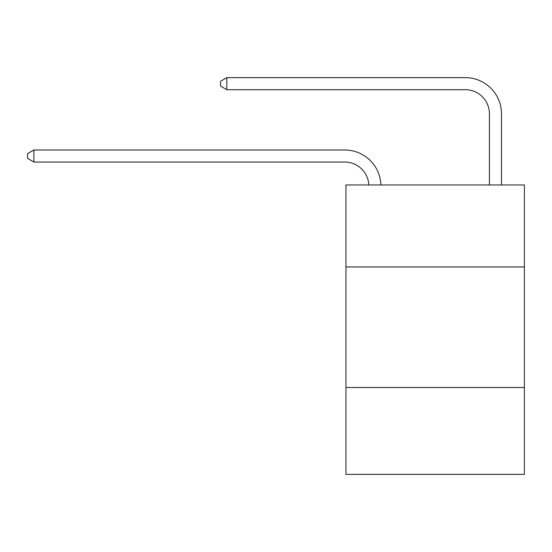 <?xml version="1.0" encoding="UTF-8"?>
<svg xmlns="http://www.w3.org/2000/svg" width="552" height="552" viewBox="0 0 552 552"><rect width="100%" height="100%" fill="white"/><g stroke="black" fill="none" stroke-linecap="round" stroke-linejoin="round"><path stroke-width="0.83" d="M524.4 266.954L524.4 184.961L345.938 184.961L345.938 266.954L524.4 266.954L524.4 474.361L345.938 474.361L345.938 266.954M524.4 387.538L345.938 387.538M344.731 162.046A24.116 24.116 0 0 1 368.819 184.961A24.116 24.116 0 0 0 344.731 162.046A24.116 24.116 0 0 1 368.819 184.961A24.116 24.116 0 0 0 344.731 162.046A24.116 24.116 0 0 1 368.819 184.961A24.116 24.116 0 0 0 344.731 162.046A24.116 24.116 0 0 1 368.819 184.961A24.116 24.116 0 0 0 344.731 162.046A24.116 24.116 0 0 1 368.819 184.961A24.116 24.116 0 0 0 344.731 162.046A24.116 24.116 0 0 1 368.819 184.961A24.116 24.116 0 0 0 344.731 162.046A24.116 24.116 0 0 1 368.819 184.961A24.116 24.116 0 0 0 344.731 162.046A24.116 24.116 0 0 1 368.819 184.961A24.116 24.116 0 0 0 344.731 162.046A24.116 24.116 0 0 1 368.819 184.961A24.116 24.116 0 0 0 344.731 162.046A24.116 24.116 0 0 1 368.819 184.961A24.116 24.116 0 0 0 344.731 162.046A24.116 24.116 0 0 1 368.819 184.961A24.116 24.116 0 0 0 344.731 162.046A24.116 24.116 0 0 1 368.819 184.961A24.116 24.116 0 0 0 344.731 162.046A24.116 24.116 0 0 1 368.819 184.961A24.116 24.116 0 0 0 344.731 162.046A24.116 24.116 0 0 1 368.819 184.961A24.116 24.116 0 0 0 344.731 162.046A24.116 24.116 0 0 1 368.819 184.961A24.116 24.116 0 0 0 344.731 162.046A24.116 24.116 0 0 1 368.819 184.961A24.116 24.116 0 0 0 344.731 162.046A24.116 24.116 0 0 1 368.819 184.961A24.116 24.116 0 0 0 344.731 162.046A24.116 24.116 0 0 1 368.819 184.961A24.116 24.116 0 0 0 344.731 162.046A24.116 24.116 0 0 1 368.819 184.961A24.116 24.116 0 0 0 344.731 162.046A24.116 24.116 0 0 1 368.819 184.961A24.116 24.116 0 0 0 344.731 162.046A24.116 24.116 0 0 1 368.819 184.961A24.116 24.116 0 0 0 344.731 162.046A24.116 24.116 0 0 1 368.819 184.961A24.116 24.116 0 0 0 344.731 162.046A24.116 24.116 0 0 1 368.819 184.961A24.116 24.116 -16 0 0 344.731 162.046L33.872 162.046L27.6 158.431L27.6 153.608L33.872 149.992L344.731 149.992A36.177 36.177 0 0 1 380.887 184.961M489.431 184.961L489.431 113.815A24.116 24.116 1.1 0 0 465.315 89.7L226.803 89.7L220.531 86.084L220.531 81.261L226.803 77.639L465.315 77.639A36.177 36.177 7.6 0 1 501.492 113.815L501.492 184.961M33.872 162.046L33.872 149.992L344.731 149.992M489.431 113.815A24.116 24.116 -172.4 0 0 465.315 89.7A24.116 24.116 -172.4 0 1 489.431 113.815A24.116 24.116 -172.4 0 0 465.315 89.7A24.116 24.116 -172.4 0 1 489.431 113.815A24.116 24.116 -172.4 0 0 465.315 89.7A24.116 24.116 -172.4 0 1 489.431 113.815A24.116 24.116 -172.4 0 0 465.315 89.7A24.116 24.116 -172.4 0 1 489.431 113.815A24.116 24.116 -172.4 0 0 465.315 89.7A24.116 24.116 -172.4 0 1 489.431 113.815A24.116 24.116 -172.4 0 0 465.315 89.7A24.116 24.116 -172.4 0 1 489.431 113.815A24.116 24.116 -172.4 0 0 465.315 89.7A24.116 24.116 -172.4 0 1 489.431 113.815A24.116 24.116 -172.4 0 0 465.315 89.7A24.116 24.116 -172.4 0 1 489.431 113.815A24.116 24.116 -172.4 0 0 465.315 89.7A24.116 24.116 -172.4 0 1 489.431 113.815A24.116 24.116 -172.4 0 0 465.315 89.7A24.116 24.116 -172.4 0 1 489.431 113.815A24.116 24.116 -172.4 0 0 465.315 89.7A24.116 24.116 -172.4 0 1 489.431 113.815A24.116 24.116 -172.4 0 0 465.315 89.7A24.116 24.116 -172.4 0 1 489.431 113.815A24.116 24.116 -172.4 0 0 465.315 89.7A24.116 24.116 -172.4 0 1 489.431 113.815A24.116 24.116 -172.4 0 0 465.315 89.7A24.116 24.116 -172.4 0 1 489.431 113.815A24.116 24.116 -172.4 0 0 465.315 89.7A24.116 24.116 -172.4 0 1 489.431 113.815A24.116 24.116 -172.4 0 0 465.315 89.7A24.116 24.116 -172.4 0 1 489.431 113.815A24.116 24.116 -172.4 0 0 465.315 89.7A24.116 24.116 -172.4 0 1 489.431 113.815A24.116 24.116 -172.4 0 0 465.315 89.7A24.116 24.116 -172.4 0 1 489.431 113.815A24.116 24.116 -172.4 0 0 465.315 89.7A24.116 24.116 -172.4 0 1 489.431 113.815A24.116 24.116 -172.4 0 0 465.315 89.7A24.116 24.116 -172.4 0 1 489.431 113.815A24.116 24.116 -172.4 0 0 465.315 89.7A24.116 24.116 -172.4 0 1 489.431 113.815A24.116 24.116 -172.4 0 0 465.315 89.7A24.116 24.116 -172.4 0 1 489.431 113.815A24.116 24.116 -172.4 0 0 465.315 89.7M226.803 89.7L226.803 77.639L465.315 77.639"/></g></svg>
